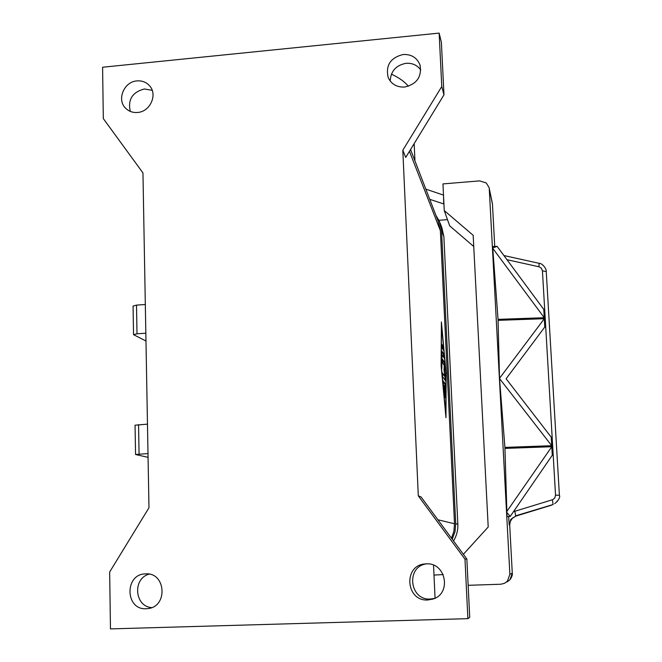 <?xml version="1.0" encoding="UTF-8"?>
<svg xmlns="http://www.w3.org/2000/svg" width="662" height="662" viewBox="0 0 662 662"><rect width="100%" height="100%" fill="white"/><g stroke="black" fill="none" stroke-linecap="round" stroke-linejoin="round"><path stroke-width="0.99" d="M451.501 538.223L453.917 531.189L454.504 523.758L440.362 230.616L438.302 221.522L410.564 149.504M402.819 150.233L405.732 157.415L443.979 94.831L441.388 42.318L439.146 33.1L102.593 67.234L103.313 118.597L142.951 172.914L148.975 507.754L109.66 572.001L110.463 628.9L467.893 618.656L464.981 559.2L418.301 495.871L402.819 150.233L441.769 86.523L439.146 33.1M418.301 495.871L421.024 496.881L466.859 559.034L464.981 559.2M441.14 365.805L441.397 321.947L446.114 373.227L445.981 417.705L441.14 365.805M441.339 366.103L445.807 413.982L445.931 372.954L441.571 325.596L441.165 366.119M137.547 112.466C132.988 112.813 129.107 111.489 125.904 108.502C116.388 100.094 123.827 81.625 136.993 80.905C141.858 80.524 145.93 82.022 149.207 85.381C158.044 94.029 150.406 111.812 137.547 112.466M404.614 87.053C396.828 87.376 391.35 84.198 388.172 77.512C385.458 65.389 390.448 57.718 403.141 54.499C411.4 54.176 417.027 57.677 420.006 64.992C421.975 76.792 416.845 84.14 404.614 87.053M146.252 608.742C125.168 610.207 124.307 574.177 145.334 573.88L145.64 573.871C165.881 572.208 168.214 606.723 147.899 608.601L146.252 608.742M427.826 599.979C405.599 601.526 403.067 565.034 425.219 563.933L426.196 563.875C445.915 562.187 451.956 593.665 432.832 599.085L427.826 599.979M426.436 563.867C405.715 566.54 409.455 600.575 430.399 599.044L434.562 598.398M420.784 69.973C417.226 65.133 412.302 62.907 406.021 63.312C395.959 65.298 390.696 71.215 390.232 81.078M152.186 90.322L144.357 88.981C132.359 92.159 127.667 99.631 130.282 111.39M441.769 86.523L443.979 94.831M443.143 380.898L445.427 384.076L445.592 398.028L445.327 387.353L444.641 386.418L445.021 397.308L444.31 385.971L443.614 385.019L444.45 396.579L443.101 380.898M443.267 346.598L443.441 350.239L441.935 347.765L441.736 344.058L443.267 346.598L441.662 344.77M441.728 350.827L443.995 354.501L444.185 358.159L442.001 354.691L441.844 368.585L441.678 350.827M444.955 376.579L444.012 370.091L444.425 365.623L442.663 362.917L442.489 359.218L444.756 362.759L444.566 370.919L445.65 380.964L442.572 376.612L442.373 372.863L444.955 376.579L442.29 373.484M445.212 387.196L444.938 384.109L443.043 381.478M443.043 349.594L442.77 346.631M443.772 357.513L443.507 354.534L441.62 351.497M445.236 380.393L444.897 376.587M444.566 370.919L444.136 370.952M444.103 370.712L444.268 362.793L442.382 359.871M467.893 618.656L469.73 617.365L466.859 559.034M149.14 574.136C132.408 578.398 134.485 606.582 151.697 607.6M391.408 74.144C399.302 77.851 404.945 81.898 408.33 86.3M433.999 575.079L443.217 574.55M438.972 220.289L447.471 219.627M443.97 204.682L443.706 203.921L429.754 199.336M463.359 554.293L488.208 527.01L473.173 235.3L444.26 210.582L449.688 225.866L473.744 246.496M444.26 210.582L442.961 183.912L479.594 180.883L486.239 182.952L489.053 187.495L492.462 204.244L494.729 246.43L492.47 204.293M443.706 203.921L443.54 195.803M425.823 189.133L443.267 195.025M468.15 585.307L500.77 584.232L504.461 583.354L507.415 581.178L509.872 574.26L489.276 189.042M508.623 516.476L509.227 524.949L509.699 525.165L512.28 573.218L509.881 579.862L506.984 581.972M504.965 448.406L552.489 446.693L552.985 455.216L552.282 455.241L510.237 516.418L507.018 516.534L504.916 447.396L499.529 378.556L498.047 319.357L492.627 246.504L497.096 246.347L543.775 309.427L544.47 309.411L544.958 317.702L498.047 319.357M506.976 259.703L539.265 266.844L541.351 268.209L542.435 270.866L546.241 271.511L559.398 495.226L555.542 495.209L554.756 498.047L552.795 499.636L514.854 511.271L515.657 515.822L553.175 504.494L515.988 516.054L512.471 518.065L510.17 521.73L512.438 518.098M509.227 524.949L510.857 519.281L515.946 516.07M559.39 495.226C560.375 497.278 558.802 500.1 554.682 503.691L557.785 500.911M498.097 320.342L545.016 318.679L545.505 326.995L544.801 327.02L506.107 378.747L551.231 437.201L551.934 437.177L552.431 445.683L504.916 447.396M544.263 317.727L543.775 309.427L544.47 309.402L544.958 317.702L544.263 317.727L492.569 248.06L497.096 246.347M551.727 445.708L551.231 437.201L551.934 437.168L552.431 445.683L551.727 445.708L499.529 378.556M552.985 455.216L552.282 455.241L551.785 446.718L552.489 446.693L552.985 455.216M510.237 516.418L506.678 512.289M499.537 378.3L544.313 318.712L545.016 318.679L545.505 326.995L544.801 327.02L544.313 318.712M506.653 511.726L551.785 446.718M489.16 187.991L492.346 203.234M510.17 521.73L509.699 525.173L510.253 521.474M512.471 518.065L515.971 516.062L551.537 505.172M148.065 457.351L135.553 454.504L147.998 453.561M145.317 304.503L136.513 305.116L133.062 306.067L133.542 334.641M145.971 340.996L133.542 334.666L137.001 333.805L145.83 333.218M147.469 424.143L135.056 425.211L135.553 454.488M435.944 215.398L439.518 221.513L441.546 230.525L455.721 523.708L455.026 531.694L452.204 539.174M453.503 540.928C456.631 535.815 458.079 530.245 457.839 524.23L443.863 236.549L441.877 227.695L440.098 223.028M437.896 519.761L454.504 523.758M409.455 151.317L440.362 230.616M445.427 384.076L444.938 384.109M445.7 387.013L445.212 387.038M443.995 354.501L443.507 354.534M445.567 377.787L445.071 377.82M445.005 366.194L444.516 366.227M444.756 362.759L444.268 362.793M509.699 525.165L512.28 573.209L509.872 574.26M503.906 255.549L539.191 263.327L538.86 266.728M552.389 499.777L553.084 504.361L551.587 505.156M542.435 270.866L555.542 495.209M514.854 511.271L513.406 511.8M136.513 305.116L137.001 333.805M138.557 424.632L139.061 454.016M443.863 236.549L441.546 230.525M457.839 524.23L455.721 523.708M432.832 599.085L433.833 598.713M420.006 64.992L420.262 65.836M435.058 598.158L433.544 565.191M414.958 160.924L414.164 143.613M539.224 263.344C542.277 263.162 546.729 268.962 546.241 271.478M512.28 573.209C512.628 574.542 512.024 576.519 510.468 579.159"/></g></svg>

